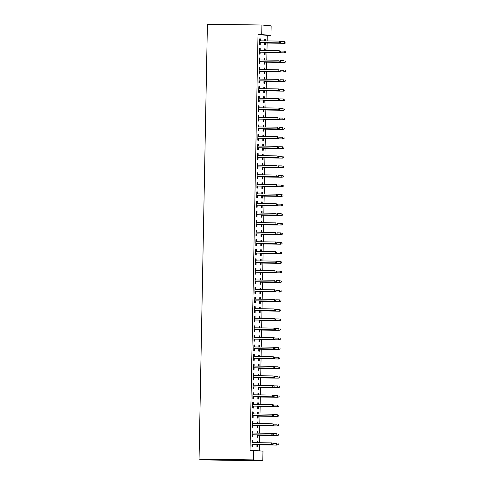 <?xml version="1.0" encoding="UTF-8"?>
<svg xmlns="http://www.w3.org/2000/svg" width="485" height="485" viewBox="0 0 485 485"><rect width="100%" height="100%" fill="white"/><g stroke="black" fill="none" stroke-linecap="round" stroke-linejoin="round"><path stroke-width="0.73" d="M259.293 450.844L259.402 444.86M259.445 442.714L259.59 435.294M259.633 433.147L259.772 425.727M259.815 423.581L259.954 416.16M259.996 414.014L260.142 406.594M260.178 404.448L260.324 397.027M260.366 394.881L260.506 387.46M260.548 385.314L260.694 377.894M260.73 375.748L260.875 368.327M260.918 366.181L261.057 358.761M261.1 356.614L261.239 349.194M261.282 347.048L261.427 339.627M261.47 337.481L261.609 330.061M261.651 327.915L261.791 320.494M261.833 318.348L261.979 310.927M262.015 308.781L262.161 301.361M262.203 299.215L262.343 291.794M262.385 289.648L262.531 282.228M262.567 280.081L262.712 272.667M262.755 270.515L262.894 263.1M262.937 260.948L263.076 253.534M263.119 251.382L263.264 243.967M263.306 241.815L263.446 234.4M263.488 232.248L263.628 224.834M263.67 222.682L263.816 215.267M263.852 213.115L263.998 205.701M264.04 203.548L264.179 196.134M264.222 193.988L264.367 186.567M264.404 184.421L264.549 177.001M264.592 174.855L264.731 167.434M264.774 165.288L264.913 157.867M264.955 155.721L265.101 148.301M265.143 146.155L265.283 138.734M265.325 136.588L265.465 129.168M265.507 127.022L265.653 119.601M265.689 117.455L265.835 110.034M265.877 107.888L266.016 100.468M266.059 98.322L266.204 90.901M266.241 88.755L266.386 81.334M266.429 79.188L266.568 71.768M266.611 69.622L266.75 62.201M266.792 60.055L266.938 52.635M266.98 50.488L267.12 43.068M267.162 40.922L267.265 35.369L270.963 35.423L261.718 34.574L261.9 25.008L207.404 24.25L199.056 459.143L208.301 459.992L262.797 460.75L262.979 451.183L253.734 450.335L253.552 459.901L262.797 460.75M261.9 25.008L271.145 25.857L270.963 35.423M257.22 431.535L257.844 431.547L257.22 431.486L257.189 433.117M257.844 431.547L257.814 433.123M257.777 435.269L257.735 437.288L257.111 437.228L257.159 434.869M252.224 431.08L252.849 431.086L252.224 431.032L252.115 436.767L252.74 436.827L252.776 434.809M252.849 431.086L252.812 433.056M257.59 412.402L258.214 412.414L257.59 412.353L257.559 413.984M258.214 412.414L258.184 413.99M258.141 416.136L258.105 418.155L257.48 418.094L257.523 415.736M252.588 411.947L253.218 411.953L252.594 411.898L252.479 417.633L253.103 417.694L253.146 415.675M253.218 411.953L253.176 413.923M257.953 393.268L258.578 393.28L257.953 393.22L257.923 394.851M258.578 393.28L258.547 394.857M258.511 397.003L258.469 399.022L257.844 398.961L257.893 396.603M252.958 392.814L253.582 392.82L252.958 392.765L252.849 398.5L253.473 398.561L253.51 396.542M253.582 392.82L253.546 394.79M258.323 374.135L258.948 374.147L258.323 374.087L258.293 375.717M258.948 374.147L258.917 375.723M258.875 377.87L258.838 379.888L258.214 379.828L258.256 377.469M253.328 373.68L253.952 373.686L253.328 373.632L253.218 379.367L253.843 379.428L253.879 377.409M253.952 373.686L253.916 375.657M258.687 355.002L259.317 355.014L258.693 354.953L258.663 356.584M259.317 355.014L259.287 356.59M259.245 358.736L259.208 360.755L258.578 360.695L258.626 358.336M253.691 354.547L254.316 354.553L253.691 354.499L253.582 360.234L254.207 360.294L254.249 358.276M254.316 354.553L254.279 356.524M259.057 335.875L259.681 335.881L259.057 335.82L259.026 337.451M259.681 335.881L259.651 337.457M259.608 339.603L259.572 341.622L258.948 341.561L258.996 339.209M254.061 335.414L254.686 335.42L254.061 335.365L253.952 341.107L254.576 341.161L254.613 339.142M254.686 335.42L254.649 337.39M259.426 316.741L260.051 316.747L259.426 316.693L259.396 318.318M260.051 316.747L260.021 318.324M259.978 320.47L259.942 322.489L259.317 322.428L259.36 320.076M254.425 316.281L255.055 316.287L254.431 316.232L254.316 321.973L254.94 322.028L254.983 320.015M255.055 316.287L255.013 318.257M259.79 297.608L260.415 297.614L259.79 297.56L259.76 299.184M260.415 297.614L260.384 299.19M260.348 301.337L260.306 303.355L259.681 303.295L259.73 300.942M254.795 297.147L255.419 297.153L254.795 297.099L254.686 302.84L255.31 302.895L255.346 300.882M255.419 297.153L255.383 299.124M260.16 278.475L260.784 278.481L260.16 278.426L260.13 280.051M260.784 278.481L260.754 280.057M260.712 282.203L260.675 284.222L260.051 284.161L260.093 281.809M255.165 278.014L255.789 278.02L255.165 277.966L255.055 283.707L255.68 283.761L255.716 281.749M255.789 278.02L255.753 279.99M260.524 259.342L261.154 259.348L260.53 259.293L260.493 260.918M261.154 259.348L261.124 260.924M261.082 263.07L261.039 265.089L260.415 265.028L260.463 262.676M255.528 258.881L256.153 258.887L255.528 258.832L255.419 264.574L256.044 264.628L256.086 262.615M256.153 258.887L256.116 260.857M260.894 240.208L261.518 240.214L260.894 240.16L260.863 241.785M261.518 240.214L261.488 241.791M261.445 243.937L261.409 245.956L260.784 245.895L260.833 243.543M255.898 239.748L256.523 239.754L255.898 239.699L255.789 245.44L256.413 245.495L256.45 243.482M256.523 239.754L256.486 241.724M261.263 221.075L261.888 221.081L261.263 221.027L261.233 222.651M261.888 221.081L261.858 222.657M261.815 224.804L261.779 226.822L261.154 226.762L261.197 224.41M256.262 220.614L256.892 220.62L256.268 220.566L256.153 226.307L256.777 226.362L256.82 224.349M256.892 220.62L256.85 222.591M261.627 201.942L262.252 201.948L261.627 201.893L261.597 203.518M262.252 201.948L262.221 203.524M262.185 205.67L262.142 207.689L261.518 207.629L261.567 205.276M256.632 201.481L257.256 201.487L256.632 201.433L256.523 207.174L257.147 207.228L257.183 205.216M257.256 201.487L257.22 203.458M261.997 182.809L262.621 182.815L261.997 182.76L261.967 184.385M262.621 182.815L262.591 184.391M262.549 186.537L262.512 188.556L261.888 188.501L261.93 186.143M257.001 182.348L257.626 182.354L257.001 182.299L256.892 188.041L257.517 188.095L257.553 186.082M257.626 182.354L257.59 184.324M262.361 163.675L262.991 163.681L262.367 163.627L262.33 165.252M262.991 163.681L262.961 165.258M262.918 167.41L262.876 169.423L262.252 169.368L262.3 167.01M257.365 163.215L257.99 163.221L257.365 163.166L257.256 168.907L257.881 168.962L257.923 166.949M257.99 163.221L257.953 165.191M262.731 144.542L263.355 144.548L262.731 144.494L262.7 146.118M263.355 144.548L263.325 146.124M263.282 148.277L263.246 150.289L262.621 150.235L262.67 147.876M257.735 144.081L258.359 144.094L257.735 144.033L257.626 149.774L258.25 149.829L258.287 147.816M258.359 144.094L258.323 146.058M263.1 125.409L263.725 125.415L263.1 125.36L263.07 126.985M263.725 125.415L263.694 126.991M263.652 129.143L263.616 131.156L262.991 131.102L263.034 128.743M258.099 124.948L258.729 124.96L258.105 124.9L257.99 130.641L258.614 130.695L258.657 128.683M258.729 124.96L258.687 126.924M263.464 106.276L264.089 106.282L263.464 106.227L263.434 107.852M264.089 106.282L264.058 107.864M264.022 110.01L263.979 112.023L263.355 111.968L263.404 109.61M258.469 105.815L259.093 105.827L258.469 105.766L258.359 111.508L258.984 111.562L259.02 109.549M259.093 105.827L259.057 107.791M263.834 87.142L264.458 87.148L263.834 87.094L263.804 88.719M264.458 87.148L264.428 88.731M264.386 90.877L264.349 92.89L263.725 92.835L263.767 90.477M258.838 86.682L259.463 86.694L258.838 86.633L258.729 92.374L259.354 92.429L259.39 90.416M259.463 86.694L259.426 88.658M264.198 68.009L264.828 68.015L264.204 67.961L264.167 69.585M264.828 68.015L264.798 69.597M264.755 71.744L264.713 73.756L264.089 73.702L264.137 71.344M259.202 67.548L259.827 67.56L259.202 67.5L259.093 73.241L259.717 73.296L259.76 71.283M259.827 67.56L259.79 69.525M264.567 48.876L265.192 48.882L264.567 48.827L264.537 50.452M265.192 48.882L265.162 50.464M265.119 52.61L265.083 54.623L264.458 54.569L264.501 52.21M259.572 48.415L260.196 48.427L259.572 48.367L259.463 54.108L260.087 54.162L260.124 52.15M260.196 48.427L260.16 50.392M267.265 35.369L258.02 34.52L250.042 450.28L253.734 450.335M259.754 38.848L260.378 38.861L259.754 38.8L259.645 44.541L260.269 44.596L260.306 42.583M260.378 38.861L260.342 40.825M264.749 39.309L265.38 39.315L264.755 39.261L264.719 40.885M265.38 39.315L265.35 40.898M265.307 43.044L265.265 45.056L264.64 45.002L264.689 42.644M259.384 57.982L260.015 57.994L259.39 57.933L259.275 63.674L259.899 63.729L259.942 61.716M260.015 57.994L259.972 59.958M264.386 58.443L265.01 58.449L264.386 58.394L264.355 60.019M265.01 58.449L264.98 60.031M264.937 62.177L264.901 64.19L264.276 64.135L264.319 61.777M259.02 77.115L259.645 77.127L259.02 77.066L258.911 82.808L259.536 82.862L259.572 80.85M259.645 77.127L259.608 79.091M264.016 77.576L264.64 77.582L264.016 77.527L263.986 79.152M264.64 77.582L264.61 79.164M264.574 81.31L264.531 83.323L263.907 83.268L263.955 80.91M258.65 96.248L259.275 96.26L258.65 96.2L258.541 101.941L259.166 101.995L259.208 99.983M259.275 96.26L259.239 98.225M263.652 96.709L264.276 96.715L263.652 96.66L263.622 98.285M264.276 96.715L264.246 98.297M264.204 100.444L264.167 102.456L263.543 102.402L263.585 100.043M258.287 115.381L258.911 115.394L258.287 115.333L258.178 121.074L258.802 121.129L258.838 119.116M258.911 115.394L258.875 117.358M263.282 115.842L263.907 115.848L263.282 115.794L263.252 117.418M263.907 115.848L263.876 117.425M263.834 119.577L263.798 121.589L263.173 121.535L263.216 119.177M257.917 134.515L258.541 134.527L257.917 134.466L257.808 140.207L258.432 140.262L258.469 138.249M258.541 134.527L258.505 136.491M262.912 134.975L263.543 134.982L262.918 134.927L262.882 136.552M263.543 134.982L263.513 136.558M263.47 138.71L263.428 140.723L262.803 140.668L262.852 138.31M257.547 153.648L258.178 153.66L257.553 153.6L257.438 159.341L258.062 159.395L258.105 157.382M258.178 153.66L258.135 155.624M262.549 154.109L263.173 154.115L262.549 154.06L262.518 155.685M263.173 154.115L263.143 155.691M263.1 157.843L263.064 159.856L262.44 159.801L262.482 157.443M257.183 172.781L257.808 172.787L257.183 172.733L257.074 178.474L257.699 178.529L257.735 176.516M257.808 172.787L257.771 174.758M262.179 173.242L262.803 173.248L262.179 173.194L262.149 174.818M262.803 173.248L262.773 174.824M262.737 176.976L262.694 178.989L262.07 178.935L262.118 176.576M256.814 191.914L257.438 191.921L256.814 191.866L256.704 197.607L257.329 197.662L257.371 195.649M257.438 191.921L257.402 193.891M261.815 192.375L262.44 192.381L261.815 192.327L261.785 193.951M262.44 192.381L262.409 193.958M262.367 196.104L262.33 198.123L261.706 198.068L261.748 195.71M256.45 211.048L257.074 211.054L256.45 210.999L256.341 216.74L256.965 216.795L257.001 214.782M257.074 211.054L257.038 213.024M261.445 211.508L262.07 211.515L261.445 211.46L261.415 213.085M262.07 211.515L262.039 213.091M261.997 215.237L261.961 217.256L261.336 217.195L261.379 214.843M256.08 230.181L256.704 230.187L256.08 230.132L255.971 235.874L256.595 235.928L256.632 233.915M256.704 230.187L256.668 232.157M261.075 230.642L261.706 230.648L261.082 230.593L261.045 232.218M261.706 230.648L261.676 232.224M261.633 234.37L261.591 236.389L260.966 236.328L261.015 233.976M255.71 249.314L256.341 249.32L255.716 249.266L255.601 255.007L256.225 255.061L256.268 253.049M256.341 249.32L256.298 251.291M260.712 249.775L261.336 249.781L260.712 249.726L260.681 251.351M261.336 249.781L261.306 251.357M261.263 253.503L261.227 255.522L260.603 255.462L260.645 253.109M255.346 268.447L255.971 268.454L255.346 268.399L255.237 274.14L255.862 274.195L255.898 272.182M255.971 268.454L255.934 270.424M260.342 268.908L260.966 268.914L260.342 268.86L260.312 270.484M260.966 268.914L260.936 270.491M260.9 272.637L260.857 274.656L260.233 274.595L260.281 272.243M254.977 287.581L255.601 287.587L254.977 287.532L254.867 293.273L255.492 293.328L255.534 291.315M255.601 287.587L255.565 289.557M259.978 288.041L260.603 288.048L259.978 287.993L259.948 289.618M260.603 288.048L260.572 289.624M260.53 291.77L260.493 293.789L259.869 293.728L259.911 291.376M254.613 306.714L255.237 306.72L254.613 306.665L254.504 312.407L255.128 312.461L255.165 310.449M255.237 306.72L255.201 308.69M259.608 307.175L260.233 307.181L259.608 307.126L259.578 308.751M260.233 307.181L260.202 308.757M260.16 310.903L260.124 312.922L259.499 312.861L259.542 310.509M254.243 325.847L254.867 325.853L254.243 325.799L254.134 331.54L254.758 331.594L254.795 329.582M254.867 325.853L254.831 327.824M259.239 326.308L259.869 326.314L259.245 326.253L259.208 327.884M259.869 326.314L259.839 327.89M259.796 330.036L259.754 332.055L259.129 331.995L259.178 329.642M253.873 344.98L254.504 344.987L253.879 344.932L253.764 350.673L254.395 350.728L254.431 348.709M254.504 344.987L254.461 346.957M258.875 345.441L259.499 345.447L258.875 345.387L258.844 347.017M259.499 345.447L259.469 347.024M259.426 349.17L259.39 351.188L258.766 351.128L258.808 348.776M253.51 364.114L254.134 364.12L253.51 364.065L253.4 369.8L254.025 369.861L254.061 367.842M254.134 364.12L254.098 366.09M258.505 364.568L259.129 364.581L258.505 364.52L258.475 366.151M259.129 364.581L259.099 366.157M259.063 368.303L259.02 370.322L258.396 370.261L258.444 367.903M253.14 383.247L253.764 383.253L253.14 383.199L253.031 388.934L253.655 388.994L253.697 386.975M253.764 383.253L253.728 385.223M258.141 383.702L258.766 383.714L258.141 383.653L258.111 385.284M258.766 383.714L258.735 385.29M258.693 387.436L258.657 389.455L258.032 389.394L258.075 387.036M252.776 402.38L253.4 402.386L252.776 402.332L252.667 408.067L253.291 408.127L253.328 406.109M253.4 402.386L253.364 404.357M257.771 402.835L258.396 402.847L257.771 402.786L257.741 404.417M258.396 402.847L258.366 404.423M258.323 406.569L258.287 408.588L257.662 408.528L257.705 406.169M252.406 421.513L253.031 421.52L252.406 421.465L252.297 427.2L252.921 427.261L252.964 425.242M253.031 421.52L252.994 423.49M257.402 421.968L258.032 421.98L257.408 421.92L257.371 423.55M258.032 421.98L258.002 423.557M257.959 425.703L257.917 427.721L257.292 427.661L257.341 425.303M252.042 440.647L252.667 440.653L252.042 440.598L251.927 446.333L252.558 446.394L252.594 444.375M252.667 440.653L252.624 442.623M257.038 441.101L257.662 441.114L257.038 441.053L257.008 442.684M257.662 441.114L257.632 442.69M257.59 444.836L257.553 446.855L256.929 446.794L256.971 444.436M258.02 34.52L261.718 34.574M253.552 459.901L199.056 459.143M259.681 42.577L279.821 42.856L259.681 42.541M280.676 42.456L280.7 41.498L280.676 42.456L279.372 42.813L279.402 41.092L259.717 40.819M279.821 42.856L280.93 42.48M285.926 42.935L285.944 41.983L285.926 42.935L284.368 43.274L284.398 41.552L280.888 41.498M285.677 42.916L284.368 43.274L264.683 43.001M284.816 43.31L264.683 43.032M259.499 52.144L279.639 52.422L259.499 52.107M280.494 52.022L280.512 51.064L280.494 52.022L279.184 52.38L279.221 50.658L259.536 50.385M279.639 52.422L280.742 52.047M259.317 61.71L279.451 61.989L259.317 61.674M280.312 61.589L280.33 60.631L280.312 61.589L279.002 61.947L279.039 60.225L259.348 59.952M279.451 61.989L280.56 61.613M285.744 52.501L285.762 51.549L285.744 52.501L284.186 52.841L284.216 51.119L280.706 51.064M285.495 52.483L284.186 52.841L264.495 52.562M284.634 52.877L264.495 52.598M285.556 62.068L285.574 61.116L285.556 62.068L283.998 62.407L284.034 60.68L280.518 60.631M285.307 62.05L283.998 62.407L264.313 62.128M284.452 62.444L264.313 62.165M259.129 71.277L279.269 71.556L259.129 71.24M280.13 71.156L280.148 70.198L280.13 71.156L278.82 71.513L278.851 69.791L259.166 69.519M279.269 71.556L280.378 71.18M258.948 80.837L279.087 81.122L258.948 80.807M279.942 80.722L279.96 79.764L279.942 80.722L278.639 81.08L278.669 79.358L258.984 79.085M279.087 81.122L280.197 80.746M285.374 71.634L285.392 70.683L285.374 71.634L283.816 71.974L283.852 70.246L280.336 70.198M285.125 71.616L283.816 71.974L264.131 71.695M284.265 72.01L264.131 71.731M285.192 81.201L285.21 80.249L285.192 81.201L283.634 81.535L283.664 79.813L280.154 79.764M284.944 81.183L283.634 81.535L263.943 81.262M284.083 81.577L263.943 81.298M258.766 90.404L278.899 90.689L258.766 90.374M279.76 90.289L279.778 89.331L279.76 90.289L278.451 90.647L278.487 88.925L258.796 88.652M278.899 90.689L280.009 90.313M285.01 90.768L285.028 89.816L285.01 90.768L283.452 91.101L283.483 89.379L279.972 89.331M284.756 90.75L283.452 91.101L263.761 90.828M283.901 91.144L263.761 90.865M258.578 99.971L278.717 100.256L258.584 99.94M279.578 99.855L279.596 98.898L279.578 99.855L278.269 100.213L278.299 98.491L258.614 98.219M278.717 100.256L279.827 99.88M284.822 100.334L284.84 99.383L284.822 100.334L283.264 100.668L283.301 98.946L279.784 98.898M284.574 100.316L283.264 100.668L263.579 100.395M283.713 100.71L263.579 100.431M258.396 109.537L278.535 109.822L258.396 109.507M279.39 109.422L279.409 108.464L279.39 109.422L278.087 109.78L278.117 108.058L258.432 107.785M278.535 109.822L279.645 109.446M258.214 119.104L278.354 119.389L258.214 119.074M279.208 118.989L279.227 118.031L279.208 118.989L277.899 119.346L277.935 117.625L258.244 117.352M278.354 119.389L279.457 119.013M258.032 128.671L278.166 128.949L258.032 128.64M279.027 128.555L279.045 127.597L279.027 128.555L277.717 128.913L277.753 127.191L258.062 126.918M278.166 128.949L279.275 128.58M257.844 138.237L277.984 138.516L257.844 138.207M278.845 138.122L278.863 137.164L278.845 138.122L277.535 138.48L277.565 136.758L257.881 136.485M277.984 138.516L279.093 138.146M257.662 147.804L277.802 148.083L257.662 147.773M278.657 147.689L278.675 146.731L278.657 147.689L277.347 148.046L277.384 146.325L257.699 146.052M277.802 148.083L278.905 147.713M257.48 157.37L277.614 157.649L257.48 157.34M278.475 157.255L278.493 156.297L278.475 157.255L277.165 157.613L277.202 155.891L257.511 155.618M277.614 157.649L278.723 157.279M257.292 166.937L277.432 167.216L257.292 166.907M278.293 166.822L278.311 165.864L278.293 166.822L276.983 167.179L277.014 165.458L257.329 165.185M277.432 167.216L278.542 166.846M257.111 176.504L277.25 176.782L257.111 176.473M278.105 176.388L278.123 175.431L278.105 176.388L276.802 176.746L276.832 175.024L257.147 174.752M277.25 176.782L278.36 176.413M256.929 186.07L277.062 186.349L256.929 186.04M277.923 185.955L277.941 184.997L277.923 185.955L276.614 186.313L276.65 184.591L256.959 184.312M277.062 186.349L278.172 185.979M284.64 109.901L284.659 108.949L284.64 109.901L283.082 110.234L283.113 108.513L279.602 108.464M284.392 109.883L283.082 110.234L263.397 109.962M283.531 110.277L263.391 109.998M284.459 119.468L284.477 118.516L284.459 119.468L282.9 119.801L282.931 118.079L279.421 118.031M284.204 119.449L282.9 119.801L263.209 119.528M283.349 119.843L263.209 119.565M284.271 129.034L284.289 128.082L284.271 129.034L282.713 129.368L282.749 127.646L279.233 127.597M284.022 129.016L282.713 129.368L263.028 129.095M283.167 129.41L263.028 129.131M284.089 138.601L284.107 137.649L284.089 138.601L282.531 138.934L282.567 137.213L279.051 137.164M283.84 138.583L282.531 138.934L262.846 138.661M282.979 138.977L262.846 138.698M283.907 148.167L283.925 147.216L283.907 148.167L282.349 148.501L282.379 146.779L278.869 146.731M283.658 148.149L282.349 148.501L262.658 148.228M282.797 148.543L262.658 148.264M283.719 157.734L283.737 156.782L283.719 157.734L282.161 158.068L282.197 156.346L278.681 156.297M283.47 157.716L282.161 158.068L262.476 157.795M282.616 158.11L262.476 157.831M283.537 167.301L283.555 166.343L283.537 167.301L281.979 167.634L282.015 165.912L278.499 165.864M283.307 166.325L282.015 165.912L283.555 166.343M283.288 167.283L281.979 167.634L262.294 167.361M282.428 167.677L262.294 167.398M283.355 176.867L283.373 175.91L283.355 176.867L281.797 177.201L281.827 175.479L278.317 175.431M283.125 175.891L281.827 175.479L283.373 175.91M283.107 176.843L281.797 177.201L262.106 176.928M282.246 177.243L262.106 176.964M283.173 186.434L283.191 185.476L283.173 186.434L281.615 186.767L281.646 185.046L278.135 184.997M282.937 185.458L281.646 185.046L283.191 185.476M282.919 186.41L281.615 186.767L261.924 186.495M282.064 186.81L261.924 186.531M256.741 195.637L276.88 195.916L256.747 195.607M277.741 195.522L277.76 194.564L277.741 195.522L276.432 195.879L276.462 194.158L256.777 193.879M276.88 195.916L277.99 195.54M282.985 196.001L283.004 195.043L282.985 196.001L281.427 196.334L281.464 194.612L277.947 194.564M282.755 195.025L281.464 194.612L283.004 195.043M282.737 195.976L281.427 196.334L261.742 196.061M281.876 196.376L261.742 196.098M256.559 205.203L276.699 205.482L256.559 205.167M277.553 205.088L277.572 204.13L277.553 205.088L276.25 205.446L276.28 203.724L256.595 203.445M276.699 205.482L277.808 205.106M282.803 205.567L282.822 204.609L282.803 205.567L281.245 205.901L281.276 204.179L277.766 204.13M282.573 204.591L281.276 204.179L282.822 204.609M282.555 205.543L281.245 205.901L261.56 205.628M281.694 205.943L261.554 205.664M256.377 214.77L276.517 215.049L256.377 214.734M277.371 214.655L277.39 213.697L277.371 214.655L276.062 215.013L276.098 213.285L256.407 213.012M276.517 215.049L277.62 214.673M282.622 215.134L282.64 214.176L282.622 215.134L281.064 215.467L281.094 213.746L277.584 213.697M282.385 214.158L281.094 213.746L282.64 214.176M282.367 215.11L281.064 215.467L261.373 215.194M281.512 215.51L261.373 215.231M256.195 224.337L276.329 224.616L256.195 224.3M277.19 224.222L277.208 223.264L277.19 224.222L275.88 224.579L275.916 222.851L256.225 222.579M276.329 224.616L277.438 224.24M282.434 224.7L282.452 223.743L282.434 224.7L280.876 225.034L280.912 223.312L277.396 223.264M282.203 223.724L280.912 223.312L282.452 223.743M282.185 224.676L280.876 225.034L261.191 224.761M281.33 225.076L261.191 224.797M256.007 233.903L276.147 234.182L256.007 233.867M277.008 233.788L277.026 232.83L277.008 233.788L275.698 234.146L275.729 232.418L256.044 232.145M276.147 234.182L277.256 233.806M282.252 234.267L282.27 233.309L282.252 234.267L280.694 234.601L280.73 232.879L277.214 232.83M282.021 233.291L280.73 232.879L282.27 233.309M282.003 234.243L280.694 234.601L261.009 234.328M281.142 234.643L261.009 234.364M255.825 243.47L275.965 243.749L255.825 243.434M276.82 243.355L276.838 242.397L276.82 243.355L275.51 243.706L275.547 241.985L255.862 241.712M275.965 243.749L277.068 243.373M282.07 243.834L282.088 242.876L282.07 243.834L280.512 244.167L280.542 242.445L277.032 242.397M281.84 242.858L280.542 242.445L282.088 242.876M281.821 243.809L280.512 244.167L260.821 243.894M280.96 244.21L260.821 243.931M255.643 253.037L275.777 253.315L255.643 253M276.638 252.921L276.656 251.964L276.638 252.921L275.328 253.273L275.365 251.551L255.674 251.278M275.777 253.315L276.887 252.94M281.882 253.4L281.9 252.442L281.882 253.4L280.324 253.734L280.36 252.012L276.844 251.964M281.652 252.424L280.36 252.012L281.9 252.442M281.633 253.376L280.324 253.734L260.639 253.461M280.779 253.776L260.639 253.497M255.456 262.603L275.595 262.882L255.462 262.567M276.456 262.488L276.474 261.53L276.456 262.488L275.147 262.84L275.177 261.118L255.492 260.845M275.595 262.882L276.705 262.506M281.7 262.967L281.718 262.009L281.7 262.967L280.142 263.3L280.178 261.579L276.662 261.53M281.47 261.991L280.178 261.579L281.718 262.009M281.452 262.943L280.142 263.3L260.457 263.028M280.591 263.343L260.457 263.064M255.274 272.17L275.413 272.449L255.274 272.133M276.268 272.055L276.286 271.097L276.268 272.055L274.965 272.406L274.995 270.685L255.31 270.412M275.413 272.449L276.523 272.073M281.518 272.534L281.536 271.576L281.518 272.534L279.96 272.867L279.99 271.145L276.48 271.097M281.288 271.558L279.99 271.145L281.536 271.576M281.27 272.509L279.96 272.867L260.275 272.594M280.409 272.909L260.269 272.631M255.092 281.736L275.225 282.015L255.092 281.7M276.086 281.621L276.104 280.663L276.086 281.621L274.777 281.973L274.813 280.251L255.122 279.978M275.225 282.015L276.335 281.639M281.336 282.1L281.355 281.142L281.336 282.1L279.778 282.434L279.809 280.712L276.298 280.663M281.1 281.124L279.809 280.712L281.355 281.142M281.082 282.076L279.778 282.434L260.087 282.161M280.227 282.476L260.087 282.197M254.904 291.303L275.043 291.582L254.91 291.267M275.904 291.188L275.923 290.23L275.904 291.188L274.595 291.54L274.625 289.818L254.94 289.545M275.043 291.582L276.153 291.206M281.148 291.667L281.167 290.709L281.148 291.667L279.59 292L279.627 290.279L276.111 290.23M280.9 291.643L279.59 292L259.905 291.727M280.039 292.043L259.905 291.764M254.722 300.87L274.862 301.149L254.722 300.833M275.716 300.755L275.735 299.797L275.716 300.755L274.413 301.106L274.443 299.384L254.758 299.112M274.862 301.149L275.971 300.773M280.967 301.233L280.985 300.276L280.967 301.233L279.409 301.567L279.439 299.845L275.929 299.797M280.718 301.209L279.409 301.567L259.724 301.294M279.857 301.609L259.717 301.33M254.54 310.436L274.68 310.715L254.54 310.4M275.535 310.321L275.553 309.363L275.535 310.321L274.225 310.673L274.261 308.951L254.57 308.678M274.68 310.715L275.783 310.339M280.785 310.8L280.803 309.842L280.785 310.8L279.227 311.134L279.257 309.412L275.747 309.363M280.53 310.776L279.227 311.134L259.536 310.861M279.675 311.176L259.536 310.897M254.358 320.003L274.492 320.282L254.358 319.967M275.353 319.888L275.371 318.93L275.353 319.888L274.043 320.239L274.08 318.518L254.389 318.245M275.371 318.93L274.08 318.518L275.619 318.948M274.492 320.282L275.601 319.906M280.597 320.367L280.615 319.409L280.597 320.367L279.039 320.7L279.075 318.978L275.559 318.93M280.348 320.342L279.039 320.7L259.354 320.427M279.493 320.743L259.354 320.464M254.17 329.57L274.31 329.849L254.17 329.533M275.171 329.448L275.189 328.497L275.171 329.448L273.861 329.806L273.892 328.084L254.207 327.811M275.189 328.497L273.892 328.084L275.438 328.515M274.31 329.849L275.419 329.473M280.415 329.933L280.433 328.975L280.415 329.933L278.857 330.267L278.893 328.545L275.377 328.497M280.166 329.909L278.857 330.267L259.172 329.994M279.305 330.309L259.172 330.03M253.988 339.136L274.128 339.415L253.988 339.1M274.983 339.015L275.001 338.063L274.983 339.015L273.673 339.373L273.71 337.651L254.025 337.378M275.001 338.063L273.71 337.651L275.25 338.081M274.128 339.415L275.231 339.039M280.233 339.5L280.251 338.542L280.233 339.5L278.675 339.833L278.705 338.112L275.195 338.063M279.984 339.476L278.675 339.833L258.984 339.561M279.124 339.876L258.984 339.597M253.807 348.703L273.94 348.982L253.807 348.666M274.801 348.582L274.819 347.63L274.801 348.582L273.491 348.939L273.528 347.218L253.837 346.945M274.819 347.63L273.528 347.218L275.068 347.648M273.94 348.982L275.05 348.606M280.045 349.067L280.063 348.109L280.045 349.067L278.487 349.4L278.523 347.678L275.007 347.63M279.796 349.042L278.487 349.4L258.802 349.127M278.942 349.442L258.802 349.164M253.619 358.269L273.758 358.548L253.625 358.233M274.619 358.148L274.637 357.196L274.619 358.148L273.31 358.506L273.34 356.784L253.655 356.511M274.637 357.196L273.34 356.784L274.886 357.215M273.758 358.548L274.868 358.172M279.863 358.633L279.881 357.675L279.863 358.633L278.305 358.967L278.341 357.245L274.825 357.196M279.615 358.609L278.305 358.967L258.62 358.694M278.754 359.009L258.62 358.73M253.437 367.836L273.576 368.115L253.437 367.8M274.431 367.715L274.449 366.763L274.431 367.715L273.128 368.073L273.158 366.351L253.473 366.078M274.449 366.763L273.158 366.351L274.704 366.781M273.576 368.115L274.686 367.739M279.681 368.2L279.7 367.242L279.681 368.2L278.123 368.533L278.154 366.812L274.643 366.763M279.433 368.176L278.123 368.533L258.438 368.26M278.572 368.576L258.432 368.297M253.255 377.403L273.388 377.682L253.255 377.366M274.249 377.281L274.267 376.33L274.249 377.281L272.94 377.639L272.976 375.917L253.285 375.645M274.267 376.33L272.976 375.917L274.516 376.348M273.388 377.682L274.498 377.306M279.499 377.766L279.518 376.809L279.499 377.766L277.941 378.1L277.972 376.378L274.462 376.33M279.245 377.742L277.941 378.1L258.25 377.827M278.39 378.142L258.25 377.863M253.073 386.969L273.207 387.248L253.073 386.933M274.067 386.848L274.086 385.896L274.067 386.848L272.758 387.206L272.788 385.484L253.103 385.211M274.086 385.896L272.788 385.484L274.334 385.914M273.207 387.248L274.316 386.872M279.312 387.333L279.33 386.375L279.312 387.333L277.753 387.667L277.79 385.945L274.274 385.896M279.063 387.309L277.753 387.667L258.068 387.394M278.202 387.709L258.068 387.43M252.885 396.536L273.025 396.815L252.885 396.5M273.879 396.415L273.898 395.463L273.879 396.415L272.576 396.772L272.606 395.051L252.921 394.778M273.898 395.463L272.606 395.051L274.152 395.481M273.025 396.815L274.134 396.439M279.13 396.9L279.148 395.942L279.13 396.9L277.572 397.233L277.602 395.511L274.092 395.463M278.881 396.875L277.572 397.233L257.887 396.96M278.02 397.276L257.887 396.997M252.703 406.103L272.843 406.382L252.703 406.066M273.698 405.981L273.716 405.03L273.698 405.981L272.388 406.339L272.424 404.617L252.733 404.344M273.716 405.03L272.424 404.617L273.964 405.048M272.843 406.382L273.946 406.006M278.948 406.466L278.966 405.508L278.948 406.466L277.39 406.8L277.42 405.078L273.91 405.03M278.693 406.442L277.39 406.8L257.699 406.527M277.838 406.842L257.699 406.563M252.521 415.669L272.655 415.948L252.521 415.633M273.516 415.548L273.534 414.596L273.516 415.548L272.206 415.906L272.243 414.184L252.552 413.911M273.534 414.596L272.243 414.184L273.782 414.614M272.655 415.948L273.764 415.572M278.76 416.033L278.778 415.075L278.76 416.033L277.202 416.366L277.238 414.645L273.722 414.596M278.511 416.009L277.202 416.366L257.517 416.094M277.656 416.409L257.517 416.13M252.333 425.236L272.473 425.515L252.333 425.2M273.334 425.115L273.352 424.163L273.334 425.115L272.024 425.472L272.055 423.751L252.37 423.478M273.352 424.163L272.055 423.751L273.601 424.181M272.473 425.515L273.582 425.139M278.578 425.6L278.596 424.642L278.578 425.6L277.02 425.933L277.056 424.211L273.54 424.163M278.329 425.575L277.02 425.933L257.335 425.66M277.469 425.975L257.335 425.697M252.151 434.803L272.291 435.081L252.151 434.766M273.146 434.681L273.164 433.729L273.146 434.681L271.836 435.039L271.873 433.317L252.188 433.044M273.164 433.729L271.873 433.317L273.413 433.748M272.291 435.081L273.394 434.705M278.396 435.166L278.414 434.208L278.396 435.166L276.838 435.5L276.868 433.778L273.358 433.729M278.147 435.142L276.838 435.5L257.147 435.227M277.287 435.542L257.147 435.263M251.97 444.369L272.103 444.648L251.97 444.333M272.964 444.248L272.982 443.296L272.964 444.248L271.655 444.606L271.691 442.884L252 442.611M272.982 443.296L271.691 442.884L273.231 443.314M272.103 444.648L273.213 444.272M278.208 444.733L278.226 443.775L278.208 444.733L276.65 445.066L276.686 443.345L273.17 443.296M277.96 444.709L276.65 445.066L256.965 444.793M277.105 445.109L256.965 444.83"/></g></svg>
